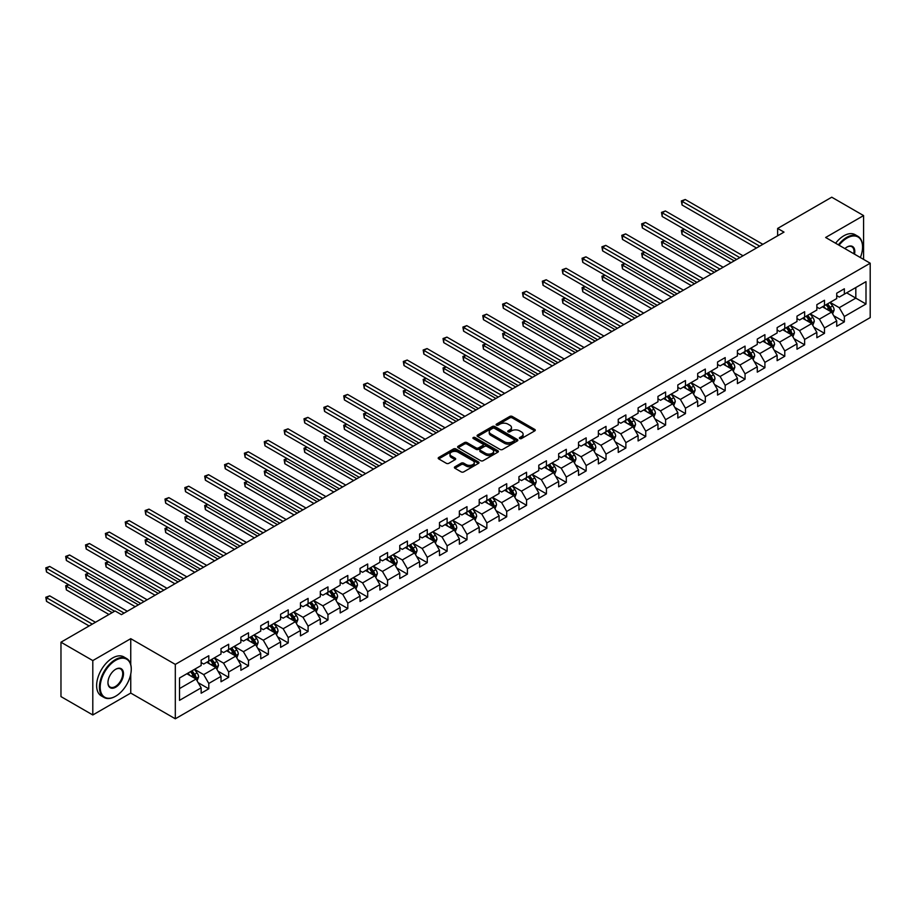 <?xml version="1.0" encoding="UTF-8"?>
<svg xmlns="http://www.w3.org/2000/svg" width="916" height="916" viewBox="0 0 916 916"><rect width="100%" height="100%" fill="white"/><g stroke="black" fill="none" stroke-linecap="round" stroke-linejoin="round"><path stroke-width="1.37" d="M519.738 438.546A1.237 0.71 0 0 0 521.479 438.546L534.761 430.875A1.763 1.019 0 0 0 535.276 430.154A1.763 1.019 0 0 0 534.761 429.432L512.262 416.448A1.763 1.019 0 0 0 509.765 416.448L496.483 424.108A1.237 0.71 0 0 0 498.235 425.127L499.953 424.131A5.656 3.263 0 0 1 507.956 424.131L509.834 425.207A5.656 3.263 0 0 1 511.483 427.52A5.656 3.263 0 0 1 509.834 429.833L508.117 430.818A1.237 0.71 0 0 0 509.857 431.837L511.575 430.841A5.656 3.263 0 0 1 519.578 430.841L521.456 431.917A5.656 3.263 0 0 1 523.105 434.23A5.656 3.263 0 0 1 521.456 436.543L519.738 437.527A1.237 0.71 0 0 0 519.738 438.546L519.738 437.527M454.909 466.805A1.763 1.019 0 0 0 454.393 467.526A1.763 1.019 0 0 0 454.909 468.248L461.217 471.889A1.763 1.019 0 0 0 463.714 471.889L478.461 463.382A1.763 1.019 0 0 0 478.976 462.66A1.763 1.019 0 0 0 478.461 461.939L455.962 448.955A1.763 1.019 0 0 0 453.466 448.955L438.718 457.462A1.763 1.019 0 0 0 438.203 458.183A1.763 1.019 0 0 0 438.718 458.905L446.344 463.313A1.763 1.019 0 0 0 448.84 463.313L455.16 459.66A1.763 1.019 0 0 0 455.676 458.939A1.763 1.019 0 0 0 455.16 458.218L451.37 456.042A4.729 2.725 0 0 1 449.985 454.107A4.729 2.725 0 0 1 452.905 451.588A4.729 2.725 0 0 1 458.057 452.183L472.874 460.725A4.729 2.725 0 0 1 474.259 462.66A4.729 2.725 0 0 1 471.339 465.179A4.729 2.725 0 0 1 466.187 464.584L463.714 463.164A1.763 1.019 0 0 0 461.217 463.164L454.909 466.805L454.909 468.248L461.217 464.63L461.217 463.164M130.748 638.681L92.802 660.585L60.971 642.208L60.971 696.595L92.802 714.972L130.748 693.068L175.311 718.797L175.311 664.398L130.748 638.681L130.748 664.501M863.582 259.388L863.582 215.581L825.637 237.484L870.2 263.213L175.311 664.398M863.582 215.581L831.751 197.203L777.638 228.439L777.638 235.79M60.971 642.208L115.084 610.961L121.45 614.636L784.004 232.114L777.638 228.439M500.079 449.458A1.763 1.019 0 0 0 502.586 449.458L517.322 440.94A1.763 1.019 0 0 0 517.849 440.218A1.763 1.019 0 0 0 517.322 439.497L494.835 426.512A1.763 1.019 0 0 0 492.339 426.512L477.591 435.02A1.763 1.019 0 0 0 477.064 435.741A1.763 1.019 0 0 0 477.591 436.463L500.079 449.458M473.767 438.81A1.237 0.71 0 0 1 475.026 438.982L475.026 437.516L497.892 450.718A1.763 1.019 0 0 1 498.407 451.439A1.763 1.019 0 0 1 497.892 452.16L483.144 460.679A1.763 1.019 0 0 1 480.648 460.679L458.149 447.684L464.469 444.065L464.469 442.6L458.149 446.241A1.763 1.019 0 0 0 457.634 446.962A1.763 1.019 0 0 0 458.149 447.684L458.149 446.241M464.469 444.065A1.763 1.019 0 0 1 466.965 444.065L466.965 442.6A1.763 1.019 0 0 0 464.469 442.6M466.965 442.6L476.091 447.867A1.763 1.019 0 0 0 478.587 447.867L482.778 445.451A1.763 1.019 0 0 0 483.293 444.729A1.763 1.019 0 0 0 482.778 444.008L473.274 438.524A1.237 0.71 0 0 1 475.026 437.516M175.311 718.797L870.2 317.6L870.2 263.213M198.165 682.672L208.791 688.809L208.791 683.439L221.008 676.386L221.008 681.756L228.656 677.336L228.656 671.978L240.874 664.913L240.874 670.283L248.511 665.875L248.511 660.505L260.739 653.452L260.739 658.822L268.377 654.402L268.377 649.043L280.594 641.99L280.594 647.349L288.231 642.94L288.231 637.57L300.459 630.517L300.459 635.887L308.097 631.479L308.097 626.109L320.325 619.056L320.325 624.414L327.962 620.006L327.962 614.636L340.18 607.583L340.18 612.953L347.817 608.545L347.817 603.175L360.045 596.121L360.045 601.48L367.682 597.072L367.682 591.702L379.9 584.648L379.9 590.018L387.548 585.61L387.548 580.24L399.765 573.187L399.765 578.546L407.402 574.137L407.402 568.767L419.631 561.714L419.631 567.084L427.268 562.676L427.268 557.306L439.485 550.253L439.485 555.611L447.123 551.203L447.123 545.844L459.351 538.78L459.351 544.15L466.988 539.742L466.988 534.371L479.205 527.318L479.205 532.677L486.854 528.269L486.854 522.91L499.071 515.845L499.071 521.215L506.708 516.807L506.708 511.437L518.937 504.384L518.937 509.743L526.574 505.334L526.574 499.976L538.791 492.911L538.791 498.281L546.428 493.873L546.428 488.503L558.657 481.45L558.657 486.82L566.294 482.4L566.294 477.041L578.523 469.977L578.523 475.347L586.16 470.939L586.16 465.568L598.377 458.515L598.377 463.885L606.014 459.466L606.014 454.107L618.243 447.042L618.243 452.412L625.88 448.004L625.88 442.634L638.097 435.581L638.097 440.951L645.746 436.531L645.746 431.173L657.963 424.119L657.963 429.478L665.6 425.07L665.6 419.7L677.829 412.647L677.829 418.017L685.466 413.608L685.466 408.238L697.683 401.185L697.683 406.544L705.32 402.135L705.32 396.765L717.549 389.712L717.549 395.082L725.186 390.674L725.186 385.304L737.414 378.251L737.414 383.609L745.052 379.201L745.052 373.831L757.269 366.778L757.269 372.148L764.906 367.74L764.906 362.37L777.134 355.316L777.134 360.675L784.772 356.267L784.772 350.908L796.989 343.844L796.989 349.214L804.637 344.805L804.637 339.435L816.854 332.382L816.854 337.741L824.492 333.332L824.492 327.974L836.72 320.909L836.72 326.279L844.357 321.871L844.357 316.501L865.998 304.009L865.998 281.659L855.819 287.544L855.819 298.124L865.998 304.009M208.791 688.809L201.154 693.217L201.154 687.847L179.513 700.351L179.513 678L201.154 665.508L201.154 660.138L208.791 655.73L208.791 661.1L221.008 654.035L221.008 648.677L228.656 644.257L228.656 649.627L240.874 642.574L240.874 637.204L248.511 632.796L248.511 638.166L260.739 631.101L260.739 625.743L268.377 621.334L268.377 626.693L280.594 619.64L280.594 614.27L288.231 609.861L288.231 615.231L300.459 608.167L300.459 602.808L308.097 598.4L308.097 603.758L320.325 596.705L320.325 591.335L327.962 586.927L327.962 592.297L340.18 585.232L340.18 579.874L347.817 575.466L347.817 580.824L360.045 573.771L360.045 568.401L367.682 563.993L367.682 569.363L379.9 562.31L379.9 556.939L387.548 552.531L387.548 557.89L399.765 550.837L399.765 545.467L407.402 541.058L407.402 546.428L419.631 539.375L419.631 534.005L427.268 529.597L427.268 534.955L439.485 527.902L439.485 522.532L447.123 518.124L447.123 523.494L459.351 516.441L459.351 511.071L466.988 506.663L466.988 512.021L479.205 504.968L479.205 499.609L486.854 495.19L486.854 500.56L499.071 493.506L499.071 488.136L506.708 483.728L506.708 489.098L518.937 482.034L518.937 476.675L526.574 472.255L526.574 477.625L538.791 470.572L538.791 465.202L546.428 460.794L546.428 466.164L558.657 459.099L558.657 453.741L566.294 449.321L566.294 454.691L578.523 447.638L578.523 442.268L586.16 437.859L586.16 443.23L598.377 436.165L598.377 430.806L606.014 426.398L606.014 431.757L618.243 424.703L618.243 419.333L625.88 414.925L625.88 420.295L638.097 413.231L638.097 407.872L645.746 403.464L645.746 408.822L657.963 401.769L657.963 396.399L665.6 391.991L665.6 397.361L677.829 390.296L677.829 384.938L685.466 380.529L685.466 385.888L697.683 378.835L697.683 373.465L705.32 369.056L705.32 374.426L717.549 367.362L717.549 362.003L725.186 357.595L725.186 362.954L737.414 355.9L737.414 350.53L745.052 346.122L745.052 351.492L757.269 344.439L757.269 339.069L764.906 334.661L764.906 340.019L777.134 332.966L777.134 327.596L784.772 323.188L784.772 328.558L796.989 321.505L796.989 316.135L804.637 311.726L804.637 317.085L816.854 310.032L816.854 304.662L824.492 300.253L824.492 305.623L836.72 298.57L836.72 293.2L844.357 288.792L844.357 294.15L865.998 281.659M206.753 662.268L215.924 667.569L203.696 674.623L194.536 669.333M201.154 662.566L203.696 664.031L208.791 661.1M203.696 674.623L208.791 683.439M215.924 667.569L221.008 676.386M226.618 650.807L235.778 656.096L223.561 663.15L214.39 657.86M221.008 651.104L223.561 652.57L228.656 649.627M223.561 663.15L228.656 671.978M235.778 656.096L240.874 664.913M246.473 639.334L255.644 644.635L243.416 651.688L234.256 646.398M240.874 639.631L243.416 641.097L248.511 638.166M243.416 651.688L248.511 660.505M255.644 644.635L260.739 653.452M266.338 627.872L275.51 633.162L263.281 640.215L254.11 634.925M260.739 628.17L263.281 629.635L268.377 626.693M263.281 640.215L268.377 649.043M275.51 633.162L280.594 641.99M286.204 616.399L295.364 621.701L283.147 628.754L273.976 623.464M280.594 616.697L283.147 618.174L288.231 615.231M283.147 628.754L288.231 637.57M295.364 621.701L300.459 630.517M306.059 604.938L315.23 610.228L303.001 617.281L293.841 611.991M300.459 605.236L303.001 606.701L308.097 603.758M303.001 617.281L308.097 626.109M315.23 610.228L320.325 619.056M325.924 593.465L335.084 598.766L322.867 605.82L313.696 600.53M320.325 593.763L322.867 595.24L327.962 592.297M322.867 605.82L327.962 614.636M335.084 598.766L340.18 607.583M345.779 582.004L354.95 587.293L342.733 594.358L333.561 589.057M340.18 582.301L342.733 583.767L347.817 580.824M342.733 594.358L347.817 603.175M354.95 587.293L360.045 596.121M365.644 570.542L374.816 575.832L362.587 582.885L353.427 577.595M360.045 570.828L362.587 572.305L367.682 569.363M362.587 582.885L367.682 591.702M374.816 575.832L379.9 584.648M385.51 559.069L394.67 564.359L382.453 571.424L373.281 566.122M379.9 559.367L382.453 560.832L387.548 557.89M382.453 571.424L387.548 580.24M394.67 564.359L399.765 573.187M405.364 547.608L414.536 552.898L402.307 559.951L393.147 554.661M399.765 547.894L402.307 549.371L407.402 546.428M402.307 559.951L407.402 568.767M414.536 552.898L419.631 561.714M425.23 536.135L434.39 541.425L422.173 548.489L413.002 543.188M419.631 536.433L422.173 537.898L427.268 534.955M422.173 548.489L427.268 557.306M434.39 541.425L439.485 550.253M445.084 524.673L454.256 529.963L442.039 537.016L432.867 531.727M439.485 524.96L442.039 526.437L447.123 523.494M442.039 537.016L447.123 545.844M454.256 529.963L459.351 538.78M464.95 513.2L474.122 518.49L461.893 525.555L452.733 520.254M459.351 513.498L461.893 514.964L466.988 512.021M461.893 525.555L466.988 534.371M474.122 518.49L479.205 527.318M484.816 501.739L493.976 507.029L481.759 514.082L472.587 508.792M479.205 502.025L481.759 503.502L486.854 500.56M481.759 514.082L486.854 522.91M493.976 507.029L499.071 515.845M504.67 490.266L513.842 495.556L501.613 502.621L492.453 497.331M499.071 490.564L501.613 492.029L506.708 489.098M501.613 502.621L506.708 511.437M513.842 495.556L518.937 504.384M524.536 478.805L533.707 484.095L521.479 491.148L512.307 485.858M518.937 479.091L521.479 480.568L526.574 477.625M521.479 491.148L526.574 499.976M533.707 484.095L538.791 492.911M544.402 467.332L553.562 472.633L541.345 479.686L532.173 474.396M538.791 467.629L541.345 469.095L546.428 466.164M541.345 479.686L546.428 488.503M553.562 472.633L558.657 481.45M564.256 455.87L573.427 461.16L561.199 468.213L552.039 462.924M558.657 456.168L561.199 457.634L566.294 454.691M561.199 468.213L566.294 477.041M573.427 461.16L578.523 469.977M584.122 444.397L593.282 449.699L581.065 456.752L571.893 451.462M578.523 444.695L581.065 446.161L586.16 443.23M581.065 456.752L586.16 465.568M593.282 449.699L598.377 458.515M603.976 432.936L613.148 438.226L600.93 445.279L591.759 439.989M598.377 433.234L600.93 434.699L606.014 431.757M600.93 445.279L606.014 454.107M613.148 438.226L618.243 447.042M623.842 421.463L633.013 426.764L620.785 433.818L611.625 428.528M618.243 421.761L620.785 423.226L625.88 420.295M620.785 433.818L625.88 442.634M633.013 426.764L638.097 435.581M643.708 410.002L652.868 415.291L640.65 422.345L631.479 417.055M638.097 410.299L640.65 411.765L645.746 408.822M640.65 422.345L645.746 431.173M652.868 415.291L657.963 424.119M663.562 398.529L672.733 403.83L660.505 410.883L651.345 405.593M657.963 398.826L660.505 400.303L665.6 397.361M660.505 410.883L665.6 419.7M672.733 403.83L677.829 412.647M683.428 387.067L692.599 392.357L680.37 399.422L671.199 394.12M677.829 387.365L680.37 388.831L685.466 385.888M680.37 399.422L685.466 408.238M692.599 392.357L697.683 401.185M703.293 375.606L712.453 380.896L700.236 387.949L691.065 382.659M697.683 375.892L700.236 377.369L705.32 374.426M700.236 387.949L705.32 396.765M712.453 380.896L717.549 389.712M723.148 364.133L732.319 369.423L720.091 376.487L710.93 371.186M717.549 364.431L720.091 365.896L725.186 362.954M720.091 376.487L725.186 385.304M732.319 369.423L737.414 378.251M743.013 352.671L752.173 357.961L739.956 365.015L730.785 359.725M737.414 352.958L739.956 354.435L745.052 351.492M739.956 365.015L745.052 373.831M752.173 357.961L757.269 366.778M762.868 341.199L772.039 346.488L759.822 353.553L750.651 348.252M757.269 341.496L759.822 342.962L764.906 340.019M759.822 353.553L764.906 362.37M772.039 346.488L777.134 355.316M782.733 329.737L791.905 335.027L779.676 342.08L770.516 336.79M777.134 330.023L779.676 331.5L784.772 328.558M779.676 342.08L784.772 350.908M791.905 335.027L796.989 343.844M802.599 318.264L811.759 323.554L799.542 330.619L790.371 325.317M796.989 318.562L799.542 320.028L804.637 317.085M799.542 330.619L804.637 339.435M811.759 323.554L816.854 332.382M822.453 306.803L831.625 312.093L819.396 319.146L810.236 313.856M816.854 307.089L819.396 308.566L824.492 305.623M819.396 319.146L824.492 327.974M831.625 312.093L836.72 320.909M846.647 292.834L855.819 298.124L839.262 307.684L830.091 302.383M836.72 295.628L839.262 297.093L844.357 294.15M839.262 307.684L844.357 316.501M92.802 660.585L92.802 714.972M179.513 688.592L196.058 679.031L186.887 673.741M196.058 679.031L201.154 687.847M833.72 315.734L844.357 321.871M813.866 327.195L824.492 333.332M794 338.668L804.637 344.805M774.135 350.13L784.772 356.267M754.28 361.602L764.906 367.74M734.414 373.064L745.052 379.201M714.56 384.537L725.186 390.674M694.694 395.998L705.32 402.135M674.829 407.46L685.466 413.608M654.974 418.933L665.6 425.07M635.109 430.394L645.746 436.531M615.254 441.867L625.88 448.004M595.389 453.328L606.014 459.466M575.523 464.801L586.16 470.939M555.668 476.263L566.294 482.4M535.803 487.736L546.428 493.873M515.937 499.197L526.574 505.334M496.083 510.67L506.708 516.807M476.217 522.131L486.854 528.269M456.363 533.604L466.988 539.742M436.497 545.066L447.123 551.203M416.631 556.539L427.268 562.676M396.777 568L407.402 574.137M376.911 579.473L387.548 585.61M357.045 590.935L367.682 597.072M337.191 602.407L347.817 608.545M317.325 613.869L327.962 620.006M297.471 625.33L308.097 631.479M277.605 636.803L288.231 642.94M257.74 648.265L268.377 654.402M237.885 659.738L248.511 665.875M218.019 671.199L228.656 677.336M130.748 693.068L130.748 674.107M520.231 438.718L521.456 438.008A5.656 3.263 0 0 0 523.105 435.695L523.105 434.23M511.483 427.52L511.483 428.986A5.656 3.263 0 0 1 509.834 431.299L508.609 432.009M534.738 430.886L512.262 417.914A1.763 1.019 0 0 0 509.765 417.914L496.987 425.299M517.322 439.497L517.322 440.94L494.835 427.978A1.763 1.019 0 0 0 492.339 427.978L477.614 436.485M514.208 440.722A1.237 0.71 0 0 0 514.208 439.714L494.457 428.31A1.237 0.71 0 0 0 492.705 428.31L490.896 429.364A5.656 3.263 0 0 0 489.236 431.665A5.656 3.263 0 0 0 490.896 433.978L504.395 441.775A5.656 3.263 0 0 0 512.388 441.775L514.208 440.722L514.208 442.199A1.237 0.71 0 0 0 514.563 441.695L514.563 440.218M489.236 431.665L489.236 433.142A5.656 3.263 0 0 0 490.896 435.444L490.896 433.978M514.208 442.199L512.388 443.241A5.656 3.263 0 0 1 504.395 443.241L490.896 435.444M466.965 444.065L476.091 449.332A1.763 1.019 0 0 0 478.587 449.332L482.778 446.916A1.763 1.019 0 0 0 483.293 446.195L483.293 444.729M475.026 438.982L497.869 452.172M485.549 453.328A4.729 2.725 0 0 0 490.701 453.924A4.729 2.725 0 0 0 493.621 451.405A4.729 2.725 0 0 0 492.236 449.47L487.026 446.458A1.763 1.019 0 0 0 484.518 446.458L480.339 448.874A1.763 1.019 0 0 0 479.824 449.596A1.763 1.019 0 0 0 480.339 450.317L485.549 453.328L485.549 454.805A4.729 2.725 0 0 0 490.701 455.389A4.729 2.725 0 0 0 493.621 452.87L493.621 451.405M479.824 449.596L479.824 451.073A1.763 1.019 0 0 0 480.339 451.794L480.339 450.317M485.549 454.805L480.339 451.794M474.259 462.66L474.259 464.126A4.729 2.725 0 0 1 471.339 466.645A4.729 2.725 0 0 1 466.187 466.061L463.714 464.63A1.763 1.019 0 0 0 461.217 464.63M449.985 454.107L449.985 455.584A4.729 2.725 0 0 0 451.37 457.508L451.37 456.042M455.16 458.218L455.16 459.66L451.37 457.508M478.461 461.939L478.461 463.382L455.962 450.42A1.763 1.019 0 0 0 453.466 450.42L438.741 458.916M832.633 313.833L834.144 310.02A4.775 2.759 -120 0 0 832.621 305.955L829.988 302.452M825.408 308.509L823.633 306.127M684.481 229.344L682.065 230.74L682.065 234.416L731.048 262.697M826.049 304.73L828.671 308.234A4.775 2.759 60 0 1 830.045 311.108L831.568 310.226A4.775 2.759 -120 0 0 830.205 307.352L827.572 303.849M826.381 304.536L829.289 308.429A2.427 1.408 60 0 1 829.736 309.161L831.568 310.226M682.065 234.416L681.367 230.34L734.22 260.854M681.367 230.34L684.206 229.183M759.685 246.152L682.065 201.337L685.248 199.505L762.868 244.32M756.502 247.996L682.065 205.012L682.065 201.337L681.367 200.936L685.248 199.505M682.065 205.012L681.367 200.936M860.353 257.522A21.961 12.687 120 0 0 862.563 247.034A21.961 12.687 120 0 0 847.025 238.068A21.961 12.687 120 0 0 839.045 245.225M838.392 244.847A22.511 12.996 -60 0 1 846.647 237.404A22.511 12.996 -60 0 1 857.903 236.294A22.511 12.996 -60 0 1 862.563 246.599A22.511 12.996 -60 0 1 862.563 246.816M844.907 248.602A10.981 6.343 -60 0 1 847.025 247.034L847.025 247.034A10.981 6.343 -60 0 1 854.502 254.144M835.587 243.232A22.511 12.996 -60 0 1 843.842 235.79A22.511 12.996 -60 0 1 855.097 234.679L857.903 236.294M853.804 253.743A10.442 6.034 120 0 0 851.869 246.748A10.442 6.034 120 0 0 846.831 247.148M115.336 696.378L115.725 696.16A21.961 12.687 120 0 0 131.251 669.253A21.961 12.687 120 0 0 115.725 660.287A21.961 12.687 120 0 0 100.188 687.195A21.961 12.687 120 0 0 115.725 696.16L115.336 696.378A22.511 12.996 -60 0 1 104.092 697.488A22.511 12.996 -60 0 1 100.634 679.454A22.511 12.996 -60 0 1 115.336 659.623A22.511 12.996 -60 0 1 126.591 658.512A22.511 12.996 -60 0 1 131.251 668.817A22.511 12.996 -60 0 1 131.251 669.035M115.725 687.195A10.981 6.343 -60 0 1 107.951 682.706A10.981 6.343 -60 0 1 115.725 669.253L115.725 669.253A10.981 6.343 -60 0 1 123.488 673.741A10.981 6.343 -60 0 1 115.725 687.195M107.962 682.477A10.442 6.034 120 0 0 110.115 687.046A10.442 6.034 120 0 0 115.336 686.531A10.442 6.034 120 0 0 122.16 677.325A10.442 6.034 120 0 0 120.557 668.955A10.442 6.034 120 0 0 115.531 669.367M104.092 697.488L101.287 695.874A22.511 12.996 -60 0 1 97.84 677.84A22.511 12.996 -60 0 1 112.542 658.009A22.511 12.996 -60 0 1 123.797 656.898L126.591 658.512M812.767 325.306L814.278 321.482A4.775 2.759 -120 0 0 812.755 317.417L810.133 313.913M805.553 319.97L803.767 317.589M664.627 240.816L662.199 242.213L662.199 245.889L711.182 274.159M806.183 316.192L808.817 319.695A4.775 2.759 60 0 1 810.179 322.569L811.702 321.688A4.775 2.759 -120 0 0 810.339 318.814L807.717 315.31M806.515 315.997L809.435 319.89A2.427 1.408 60 0 1 809.87 320.634L811.702 321.688M662.199 245.889L661.501 241.801L714.365 272.327M661.501 241.801L664.34 240.656M792.901 336.767L794.424 332.955A4.775 2.759 -120 0 0 792.901 328.89L790.268 325.386M785.688 331.443L783.901 329.062M644.761 252.278L642.345 253.675L642.345 257.35L691.317 285.632M786.329 327.665L788.951 331.168A4.775 2.759 60 0 1 790.313 334.042L791.848 333.161A4.775 2.759 -120 0 0 790.474 330.287L787.852 326.783M786.661 327.47L789.569 331.363A2.427 1.408 60 0 1 790.016 332.096L791.848 333.161M642.345 257.35L641.647 253.274L694.5 283.788M641.647 253.274L644.486 252.118M739.83 257.625L662.199 212.81L665.382 210.966L743.013 255.782M736.647 259.457L662.199 216.485L662.199 212.81L661.501 212.398L665.382 210.966M662.199 216.485L661.501 212.398M719.965 269.086L642.345 224.271L645.528 222.439L723.148 267.254M716.781 270.93L642.345 227.947L642.345 224.271L641.647 223.87L645.528 222.439M642.345 227.947L641.647 223.87M773.047 348.229L774.558 344.416A4.775 2.759 -120 0 0 773.035 340.351L770.413 336.848M765.833 342.905L764.047 340.523M624.895 263.751L622.479 265.148L622.479 268.823L671.462 297.093M766.463 339.126L769.085 342.63A4.775 2.759 60 0 1 770.459 345.504L771.982 344.622A4.775 2.759 -120 0 0 770.619 341.748L767.986 338.244M766.795 338.931L769.715 342.824A2.427 1.408 60 0 1 770.15 343.569L771.982 344.622M622.479 268.823L621.781 264.735L674.645 295.261M621.781 264.735L624.62 263.59M753.181 359.702L754.692 355.889A4.775 2.759 -120 0 0 753.17 351.824L750.548 348.32M745.967 354.377L744.181 351.996M605.041 275.212L602.613 276.609L602.613 280.285L651.597 308.566M746.597 350.599L749.231 354.103A4.775 2.759 60 0 1 750.593 356.977L752.128 356.095A4.775 2.759 -120 0 0 750.754 353.221L748.132 349.717M746.929 350.404L749.849 354.297A2.427 1.408 60 0 1 750.296 355.03L752.128 356.095M602.613 280.285L601.915 276.208L654.78 306.723M601.915 276.208L604.755 275.052M733.327 371.163L734.838 367.35A4.775 2.759 -120 0 0 733.315 363.286L730.682 359.782M726.102 365.839L724.316 363.457M585.175 286.685L582.759 288.082L582.759 291.757L631.731 320.028M726.743 362.06L729.365 365.564A4.775 2.759 60 0 1 730.728 368.438L732.262 367.556A4.775 2.759 -120 0 0 730.899 364.683L728.266 361.179M727.075 361.866L729.983 365.759A2.427 1.408 60 0 1 730.43 366.503L732.262 367.556M582.759 291.757L582.061 287.67L634.914 318.195M582.061 287.67L584.9 286.513M700.11 280.559L622.479 235.744L625.662 233.901L703.293 278.716M696.927 282.391L622.479 239.419L622.479 235.744L621.781 235.332L625.662 233.901M622.479 239.419L621.781 235.332M680.245 292.021L602.613 247.206L605.797 245.374L683.428 290.189M677.061 293.864L602.613 250.881L602.613 247.206L601.915 246.805L605.797 245.374M602.613 250.881L601.915 246.805M660.379 303.494L582.759 258.678L585.942 256.835L663.562 301.65M657.196 305.326L582.759 262.354L582.759 258.678L582.061 258.266L585.942 256.835M582.759 262.354L582.061 258.266M713.461 382.636L714.972 378.823A4.775 2.759 -120 0 0 713.45 374.759L710.827 371.243M706.247 377.312L704.461 374.919M565.321 298.147L562.893 299.543L562.893 303.219L611.877 331.5M706.877 373.522L709.511 377.037A4.775 2.759 60 0 1 710.873 379.9L712.396 379.018A4.775 2.759 -120 0 0 711.034 376.155L708.4 372.64M707.209 373.339L710.129 377.232A2.427 1.408 60 0 1 710.564 377.965L712.396 379.018M562.893 303.219L562.195 299.143L615.06 329.657M562.195 299.143L565.035 297.986M640.524 314.955L562.893 270.14L566.077 268.308L643.708 313.123M637.341 316.799L562.893 273.815L562.893 270.14L562.195 269.739L566.077 268.308M562.893 273.815L562.195 269.739M693.595 394.098L695.118 390.285A4.775 2.759 -120 0 0 693.595 386.22L690.962 382.716M686.382 388.773L684.596 386.392M545.455 309.619L543.039 311.016L543.039 314.692L592.011 342.962M687.011 384.995L689.645 388.499A4.775 2.759 60 0 1 691.008 391.372L692.542 390.491A4.775 2.759 -120 0 0 691.168 387.617L688.546 384.113M687.343 384.8L690.263 388.693A2.427 1.408 60 0 1 690.71 389.437L692.542 390.491M543.039 314.692L542.329 310.604L595.194 341.13M542.329 310.604L545.169 309.448M620.659 326.428L543.039 281.613L546.222 279.769L623.842 324.585M617.476 328.26L543.039 285.288L543.039 281.613L542.329 281.201L546.222 279.769M543.039 285.288L542.329 281.201M673.741 405.57L675.252 401.758A4.775 2.759 -120 0 0 673.729 397.693L671.107 394.178M666.516 400.246L664.741 397.853M525.589 321.081L523.173 322.478L523.173 326.153L572.157 354.435M667.157 396.456L669.779 399.971A4.775 2.759 60 0 1 671.153 402.834L672.676 401.952A4.775 2.759 -120 0 0 671.313 399.09L668.68 395.575M667.489 396.273L670.398 400.166A2.427 1.408 60 0 1 670.844 400.899L672.676 401.952M523.173 326.153L522.475 322.077L575.34 352.591M522.475 322.077L525.315 320.921M600.793 337.89L523.173 293.074L526.356 291.242L603.976 336.058M597.61 339.733L523.173 296.75L523.173 293.074L522.475 292.673L526.356 291.242M523.173 296.75L522.475 292.673M653.875 417.032L655.387 413.219A4.775 2.759 -120 0 0 653.864 409.154L651.242 405.651M646.662 411.708L644.875 409.326M505.735 332.554L503.308 333.939L503.308 337.615L552.291 365.896M647.291 407.929L649.925 411.433A4.775 2.759 60 0 1 651.287 414.307L652.81 413.425A4.775 2.759 -120 0 0 651.448 410.551L648.826 407.048M647.623 407.735L650.543 411.627A2.427 1.408 60 0 1 650.978 412.36L652.81 413.425M503.308 337.615L502.609 333.538L555.474 364.064M502.609 333.538L505.449 332.382M580.939 349.362L503.308 304.547L506.491 302.704L584.122 347.519M577.756 351.194L503.308 308.223L503.308 304.547L502.609 304.135L506.491 302.704M503.308 308.223L502.609 304.135M634.021 428.505L635.532 424.692A4.775 2.759 -120 0 0 634.009 420.627L631.376 417.112M626.796 423.169L625.01 420.788M485.869 344.015L483.453 345.412L483.453 349.088L532.425 377.369M627.437 419.391L630.059 422.906A4.775 2.759 60 0 1 631.422 425.768L632.956 424.887A4.775 2.759 -120 0 0 631.593 422.024L628.96 418.509M627.769 419.207L630.677 423.089A2.427 1.408 60 0 1 631.124 423.833L632.956 424.887M483.453 349.088L482.755 345.011L535.608 375.526M482.755 345.011L485.595 343.855M561.073 360.824L483.453 316.009L486.636 314.177L564.256 358.992M557.89 362.667L483.453 319.684L483.453 316.009L482.755 315.608L486.636 314.177M483.453 319.684L482.755 315.608M614.155 439.966L615.667 436.153A4.775 2.759 -120 0 0 614.144 432.089L611.522 428.585M606.942 434.642L605.155 432.26M466.004 355.477L463.588 356.874L463.588 360.549L512.571 388.831M607.571 430.864L610.193 434.367A4.775 2.759 60 0 1 611.567 437.241L613.09 436.36A4.775 2.759 -120 0 0 611.728 433.486L609.094 429.982M607.903 430.669L610.823 434.562A2.427 1.408 60 0 1 611.258 435.295L613.09 436.36M463.588 360.549L462.889 356.473L515.754 386.999M462.889 356.473L465.729 355.316M541.219 372.297L463.588 327.481L466.771 325.638L544.402 370.453M538.035 374.129L463.588 331.157L463.588 327.481L462.889 327.069L466.771 325.638M463.588 331.157L462.889 327.069M594.289 451.439L595.812 447.626A4.775 2.759 -120 0 0 594.289 443.562L591.656 440.046M587.076 446.103L585.29 443.722M446.149 366.95L443.733 368.346L443.733 372.022L492.705 400.303M587.706 442.325L590.339 445.84A4.775 2.759 60 0 1 591.702 448.703L593.236 447.821A4.775 2.759 -120 0 0 591.862 444.958L589.24 441.443M588.038 442.142L590.957 446.023A2.427 1.408 60 0 1 591.404 446.768L593.236 447.821M443.733 372.022L443.023 367.946L495.888 398.46M443.023 367.946L445.863 366.789M521.353 383.758L443.733 338.943L446.916 337.111L524.536 381.926M518.17 385.602L443.733 342.618L443.733 338.943L443.023 338.542L446.916 337.111M443.733 342.618L443.023 338.542M574.435 462.901L575.946 459.088A4.775 2.759 -120 0 0 574.424 455.023L571.79 451.519M567.21 457.576L565.424 455.195M426.284 378.411L423.868 379.808L423.868 383.483L472.839 411.765M567.851 453.798L570.473 457.302A4.775 2.759 60 0 1 571.847 460.175L573.37 459.294A4.775 2.759 -120 0 0 572.008 456.42L569.374 452.916M568.183 453.603L571.092 457.496A2.427 1.408 60 0 1 571.538 458.229L573.37 459.294M423.868 383.483L423.169 379.407L476.022 409.933M423.169 379.407L426.009 378.251M501.487 395.231L423.868 350.404L427.051 348.572L504.67 393.388M498.304 397.063L423.868 354.08L423.868 350.404L423.169 350.004L427.051 348.572M423.868 354.08L423.169 350.004M554.569 474.374L556.081 470.549A4.775 2.759 -120 0 0 554.558 466.496L551.936 462.981M547.356 469.038L545.57 466.656M406.429 389.884L404.002 391.281L404.002 394.956L452.985 423.226M547.986 465.259L550.619 468.774A4.775 2.759 60 0 1 551.982 471.637L553.504 470.755A4.775 2.759 -120 0 0 552.142 467.893L549.52 464.378M548.318 465.076L551.237 468.958A2.427 1.408 60 0 1 551.672 469.702L553.504 470.755M404.002 394.956L403.303 390.88L456.168 421.394M403.303 390.88L406.143 389.724M481.633 406.693L404.002 361.877L407.185 360.034L484.816 404.861M478.45 408.536L404.002 365.553L404.002 361.877L403.303 361.476L407.185 360.034M404.002 365.553L403.303 361.476M534.704 485.835L536.226 482.022A4.775 2.759 -120 0 0 534.704 477.957L532.07 474.454M527.49 480.511L525.704 478.129M386.563 401.345L384.147 402.742L384.147 406.418L433.119 434.699M528.12 476.732L530.753 480.236A4.775 2.759 60 0 1 532.116 483.11L533.65 482.228A4.775 2.759 -120 0 0 532.276 479.354L529.654 475.851M528.463 476.538L531.372 480.431A2.427 1.408 60 0 1 531.818 481.163L533.65 482.228M384.147 406.418L383.449 402.342L436.302 432.856M383.449 402.342L386.289 401.185M461.767 418.154L384.147 373.339L387.331 371.507L464.95 416.322M458.584 419.997L384.147 377.014L384.147 373.339L383.449 372.938L387.331 371.507M384.147 377.014L383.449 372.938M514.849 497.308L516.361 493.484A4.775 2.759 -120 0 0 514.838 489.43L512.216 485.915M507.636 491.972L505.85 489.591M366.698 412.818L364.282 414.215L364.282 417.891L413.265 446.161M508.265 488.194L510.888 491.709A4.775 2.759 60 0 1 512.262 494.571L513.784 493.69A4.775 2.759 -120 0 0 512.422 490.827L509.788 487.312M508.598 487.999L511.517 491.892A2.427 1.408 60 0 1 511.952 492.636L513.784 493.69M364.282 417.891L363.583 413.803L416.448 444.329M363.583 413.803L366.423 412.658M441.913 429.627L364.282 384.812L367.465 382.968L445.084 427.783M438.73 431.459L364.282 388.487L364.282 384.812L363.583 384.411L367.465 382.968M364.282 388.487L363.583 384.411M494.984 508.769L496.495 504.956A4.775 2.759 -120 0 0 494.972 500.892L492.35 497.388M487.77 503.445L485.984 501.063M346.843 424.28L344.416 425.677L344.416 429.352L393.399 457.634M488.4 499.667L491.033 503.17A4.775 2.759 60 0 1 492.396 506.044L493.919 505.163A4.775 2.759 -120 0 0 492.556 502.289L489.934 498.785M488.732 499.472L491.652 503.365A2.427 1.408 60 0 1 492.087 504.098L493.919 505.163M344.416 429.352L343.718 425.276L396.582 455.79M343.718 425.276L346.557 424.119M422.047 441.088L344.416 396.273L347.599 394.441L425.23 439.256M418.864 442.932L344.416 399.949L344.416 396.273L343.718 395.872L347.599 394.441M344.416 399.949L343.718 395.872M475.129 520.242L476.641 516.418A4.775 2.759 -120 0 0 475.118 512.365L472.484 508.849M467.904 514.907L466.118 512.525M326.978 435.753L324.562 437.15L324.562 440.825L373.533 469.095M468.545 511.128L471.168 514.643A4.775 2.759 60 0 1 472.53 517.506L474.064 516.624A4.775 2.759 -120 0 0 472.702 513.75L470.068 510.246M468.877 510.933L471.786 514.826A2.427 1.408 60 0 1 472.232 515.571L474.064 516.624M324.562 440.825L323.863 436.737L376.716 467.263M323.863 436.737L326.703 435.592M402.181 452.561L324.562 407.746L327.745 405.903L405.364 450.718M398.998 454.393L324.562 411.421L324.562 407.746L323.863 407.345L327.745 405.903M324.562 411.421L323.863 407.345M455.263 531.704L456.775 527.891A4.775 2.759 -120 0 0 455.252 523.826L452.63 520.322M448.05 526.379L446.264 523.998M307.112 447.214L304.696 448.611L304.696 452.286L353.679 480.568M448.68 522.601L451.313 526.105A4.775 2.759 60 0 1 452.676 528.979L454.199 528.097A4.775 2.759 -120 0 0 452.836 525.223L450.203 521.719M449.012 522.406L451.931 526.299A2.427 1.408 60 0 1 452.367 527.032L454.199 528.097M304.696 452.286L303.998 448.21L356.862 478.725M303.998 448.21L306.837 447.054M382.327 464.023L304.696 419.207L307.879 417.375L385.51 462.191M379.144 465.866L304.696 422.883L304.696 419.207L303.998 418.807L307.879 417.375M304.696 422.883L303.998 418.807M435.398 543.177L436.921 539.352A4.775 2.759 -120 0 0 435.398 535.288L432.764 531.784M428.184 537.841L426.398 535.459M287.258 458.687L284.842 460.084L284.842 463.759L333.813 492.029M428.814 534.062L431.447 537.566A4.775 2.759 60 0 1 432.81 540.44L434.344 539.558A4.775 2.759 -120 0 0 432.97 536.684L430.348 533.181M429.146 533.868L432.066 537.761A2.427 1.408 60 0 1 432.512 538.505L434.344 539.558M284.842 463.759L284.132 459.672L336.996 490.197M284.132 459.672L286.971 458.527M362.461 475.496L284.842 430.68L288.025 428.837L365.644 473.652M359.278 477.328L284.842 434.356L284.842 430.68L284.132 430.268L288.025 428.837M284.842 434.356L284.132 430.268M415.543 554.638L417.055 550.825A4.775 2.759 -120 0 0 415.532 546.76L412.898 543.257M408.318 549.314L406.544 546.932M267.392 470.148L264.976 471.545L264.976 475.221L313.959 503.502M408.96 545.535L411.582 549.039A4.775 2.759 60 0 1 412.956 551.913L414.479 551.031A4.775 2.759 -120 0 0 413.116 548.157L410.483 544.654M409.292 545.341L412.2 549.234A2.427 1.408 60 0 1 412.647 549.966L414.479 551.031M264.976 475.221L264.277 471.145L317.142 501.659M264.277 471.145L267.117 469.988M342.595 486.957L264.976 442.142L268.159 440.31L345.779 485.125M339.412 488.8L264.976 445.817L264.976 442.142L264.277 441.741L268.159 440.31M264.976 445.817L264.277 441.741M395.678 566.099L397.189 562.287A4.775 2.759 -120 0 0 395.666 558.222L393.044 554.718M388.464 560.775L386.678 558.394M247.538 481.621L245.11 483.018L245.11 486.694L294.093 514.964M389.094 556.997L391.727 560.5A4.775 2.759 60 0 1 393.09 563.374L394.613 562.493A4.775 2.759 -120 0 0 393.25 559.619L390.628 556.115M389.426 556.802L392.346 560.695A2.427 1.408 60 0 1 392.781 561.439L394.613 562.493M245.11 486.694L244.412 482.606L297.276 513.132M244.412 482.606L247.251 481.461M322.741 498.43L245.11 453.615L248.293 451.771L325.924 496.587M319.558 500.262L245.11 457.29L245.11 453.615L244.412 453.202L248.293 451.771M245.11 457.29L244.412 453.202M375.812 577.572L377.335 573.76A4.775 2.759 -120 0 0 375.812 569.695L373.178 566.191M368.598 572.248L366.812 569.866M227.672 493.083L225.256 494.48L225.256 498.155L274.228 526.437M369.24 568.47L371.862 571.973A4.775 2.759 60 0 1 373.224 574.847L374.759 573.954A4.775 2.759 -120 0 0 373.385 571.092L370.762 567.577M369.572 568.275L372.48 572.168A2.427 1.408 60 0 1 372.926 572.901L374.759 573.954M225.256 498.155L224.557 494.079L277.411 524.593M224.557 494.079L227.397 492.923M302.875 509.891L225.256 465.076L228.439 463.244L306.059 508.059M299.692 511.735L225.256 468.752L225.256 465.076L224.557 464.675L228.439 463.244M225.256 468.752L224.557 464.675M355.958 589.034L357.469 585.221A4.775 2.759 -120 0 0 355.946 581.156L353.324 577.653M348.744 583.71L346.958 581.328M207.806 504.556L205.39 505.953L205.39 509.628L254.373 537.898M349.374 579.931L351.996 583.435A4.775 2.759 60 0 1 353.37 586.309L354.893 585.427A4.775 2.759 -120 0 0 353.53 582.553L350.897 579.049M349.706 579.736L352.626 583.629A2.427 1.408 60 0 1 353.061 584.374L354.893 585.427M205.39 509.628L204.692 505.54L257.556 536.066M204.692 505.54L207.531 504.384M283.021 521.364L205.39 476.549L208.573 474.706L286.204 519.521M279.838 523.196L205.39 480.224L205.39 476.549L204.692 476.137L208.573 474.706M205.39 480.224L204.692 476.137M336.092 600.507L337.603 596.694A4.775 2.759 -120 0 0 336.092 592.629L333.458 589.114M328.878 595.182L327.092 592.789M187.952 516.017L185.524 517.414L185.524 521.09L234.507 549.371M329.508 591.393L332.142 594.908A4.775 2.759 60 0 1 333.504 597.77L335.038 596.888A4.775 2.759 -120 0 0 333.664 594.026L331.042 590.511M329.84 591.209L332.76 595.102A2.427 1.408 60 0 1 333.206 595.835L335.038 596.888M185.524 521.09L184.826 517.013L237.691 547.528M184.826 517.013L187.666 515.857M263.155 532.826L185.524 488.01L188.707 486.178L266.338 530.994M259.972 534.669L185.524 491.686L185.524 488.01L184.826 487.61L188.707 486.178M185.524 491.686L184.826 487.61M316.238 611.968L317.749 608.155A4.775 2.759 -120 0 0 316.226 604.091L313.593 600.587M309.013 606.644L307.226 604.262M168.086 527.49L165.67 528.887L165.67 532.562L214.642 560.832M309.654 602.865L312.276 606.369A4.775 2.759 60 0 1 313.638 609.243L315.173 608.361A4.775 2.759 -120 0 0 313.81 605.487L311.177 601.984M309.986 602.671L312.894 606.564A2.427 1.408 60 0 1 313.341 607.308L315.173 608.361M165.67 532.562L164.972 528.475L217.825 559M164.972 528.475L167.811 527.318M243.29 544.299L165.67 499.483L168.853 497.64L246.473 542.455M240.106 546.131L165.67 503.159L165.67 499.483L164.972 499.071L168.853 497.64M165.67 503.159L164.972 499.071M296.372 623.441L297.883 619.628A4.775 2.759 -120 0 0 296.36 615.563L293.738 612.048M289.158 618.105L287.372 615.724M148.232 538.952L145.804 540.348L145.804 544.024L194.787 572.305M289.788 614.327L292.422 617.842A4.775 2.759 60 0 1 293.784 620.705L295.307 619.823A4.775 2.759 -120 0 0 293.944 616.96L291.322 613.445M290.12 614.144L293.04 618.037A2.427 1.408 60 0 1 293.475 618.769L295.307 619.823M145.804 544.024L145.106 539.948L197.971 570.462M145.106 539.948L147.945 538.791M223.435 555.76L145.804 510.945L148.987 509.113L226.618 553.928M220.252 557.604L145.804 514.62L145.804 510.945L145.106 510.544L148.987 509.113M145.804 514.62L145.106 510.544M276.506 634.903L278.029 631.09A4.775 2.759 -120 0 0 276.506 627.025L273.873 623.521M269.293 629.578L267.506 627.197M128.366 550.413L125.95 551.81L125.95 555.485L174.922 583.767M269.922 625.8L272.556 629.303A4.775 2.759 60 0 1 273.918 632.177L275.453 631.296A4.775 2.759 -120 0 0 274.079 628.422L271.457 624.918M270.254 625.605L273.174 629.498A2.427 1.408 60 0 1 273.621 630.231L275.453 631.296M125.95 555.485L125.24 551.409L178.105 581.935M125.24 551.409L128.08 550.253M203.57 567.233L125.95 522.418L129.133 520.574L206.753 565.39M200.386 569.065L125.95 526.093L125.95 522.418L125.24 522.005L129.133 520.574M125.95 526.093L125.24 522.005M256.652 646.375L258.163 642.563A4.775 2.759 -120 0 0 256.64 638.498L254.018 634.983M249.427 641.04L247.652 638.658M108.5 561.886L106.084 563.283L106.084 566.958L155.067 595.24M250.068 637.261L252.69 640.776A4.775 2.759 60 0 1 254.064 643.639L255.587 642.757A4.775 2.759 -120 0 0 254.224 639.895L251.591 636.38M250.4 637.078L253.308 640.96A2.427 1.408 60 0 1 253.755 641.704L255.587 642.757M106.084 566.958L105.386 562.882L158.25 593.396M105.386 562.882L108.225 561.726M183.704 578.694L106.084 533.879L109.267 532.047L186.887 576.862M180.521 580.538L106.084 537.555L106.084 533.879L105.386 533.478L109.267 532.047M106.084 537.555L105.386 533.478M236.786 657.837L238.297 654.024A4.775 2.759 -120 0 0 236.775 649.959L234.153 646.456M229.572 652.513L227.786 650.131M88.646 573.347L86.218 574.744L86.218 578.42L135.202 606.701M230.202 648.734L232.836 652.238A4.775 2.759 60 0 1 234.198 655.112L235.721 654.23A4.775 2.759 -120 0 0 234.359 651.356L231.737 647.852M230.534 648.539L233.454 652.432A2.427 1.408 60 0 1 233.889 653.165L235.721 654.23M86.218 578.42L85.52 574.343L138.385 604.869M85.52 574.343L88.36 573.187M163.85 590.167L86.218 545.352L89.402 543.509L167.033 588.324M160.666 591.999L86.218 549.016L86.218 545.352L85.52 544.94L89.402 543.509M86.218 549.016L85.52 544.94M216.932 669.31L218.443 665.497A4.775 2.759 -120 0 0 216.92 661.432L214.287 657.917M209.707 663.974L207.921 661.592M68.78 584.82L66.364 586.217L66.364 589.893L108.97 614.499M210.348 660.196L212.97 663.711A4.775 2.759 60 0 1 214.333 666.573L215.867 665.692A4.775 2.759 -120 0 0 214.504 662.829L211.871 659.314M210.68 660.012L213.588 663.894A2.427 1.408 60 0 1 214.035 664.638L215.867 665.692M66.364 589.893L65.666 585.816L112.153 612.655M65.666 585.816L68.505 584.66M143.984 601.629L66.364 556.813L69.547 554.97L147.167 599.797M140.801 603.472L66.364 560.489L66.364 556.813L65.666 556.413L69.547 554.97M66.364 560.489L65.666 556.413M197.066 680.771L198.577 676.958A4.775 2.759 -120 0 0 197.054 672.894L194.432 669.39M189.852 675.447L188.066 673.065M95.482 622.285L49.682 595.847L46.498 597.679L46.498 601.354L89.115 625.96M190.482 671.668L193.104 675.172A4.775 2.759 60 0 1 194.478 678.046L196.001 677.164A4.775 2.759 -120 0 0 194.639 674.29L192.005 670.787M190.814 671.474L193.734 675.367A2.427 1.408 60 0 1 194.169 676.1L196.001 677.164M46.498 601.354L45.8 597.278L92.298 624.128M45.8 597.278L49.682 595.847M124.129 613.102L46.498 568.275L49.682 566.443L127.313 611.258M114.58 611.258L46.498 571.95L46.498 568.275L45.8 567.874L49.682 566.443M46.498 571.95L45.8 567.874M521.456 438.008L521.456 436.543M508.117 431.837L508.117 430.818M509.834 431.299L509.834 429.833M496.483 425.127L496.483 424.108M509.765 417.914L509.765 416.448M512.262 417.914L512.262 416.448M534.761 430.875L534.761 429.432M477.591 436.463L477.591 435.02M492.339 427.978L492.339 426.512M494.835 427.978L494.835 426.512M504.395 443.241L504.395 441.775M512.388 443.241L512.388 441.775M476.091 449.332L476.091 447.867M478.587 449.332L478.587 447.867M482.778 446.916L482.778 445.451M497.892 452.16L497.892 450.718M463.714 464.63L463.714 463.164M466.187 466.061L466.187 464.584M438.718 458.905L438.718 457.462M453.466 450.42L453.466 448.955M455.962 450.42L455.962 448.955M831.155 311.818L834.11 310.112M830.205 307.352L832.621 305.955M826.805 309.31L828.671 308.234M811.29 323.291L814.255 321.573M810.339 318.814L812.755 317.417M806.95 320.783L808.817 319.695M791.424 334.752L794.39 333.046M790.474 330.287L792.901 328.89M787.084 332.245L788.951 331.168M771.57 346.225L774.524 344.508M770.619 341.748L773.035 340.351M767.219 343.718L769.085 342.63M751.704 357.687L754.67 355.981M750.754 353.221L753.17 351.824M747.364 355.179L749.231 354.103M731.85 369.159L734.804 367.442M730.899 364.683L733.315 363.286M727.499 366.64L729.365 365.564M711.984 380.621L714.949 378.915M711.034 376.155L713.45 374.759M707.644 378.113L709.511 377.037M692.118 392.082L695.084 390.376M691.168 387.617L693.595 386.22M687.779 389.575L689.645 388.499M672.264 403.555L675.218 401.849M671.313 399.09L673.729 397.693M667.913 401.048L669.779 399.971M652.398 415.017L655.364 413.311M651.448 410.551L653.864 409.154M648.059 412.509L649.925 411.433M632.544 426.49L635.498 424.784M631.593 422.024L634.009 420.627M628.193 423.982L630.059 422.906M612.678 437.951L615.632 436.245M611.728 433.486L614.144 432.089M608.327 435.444L610.193 434.367M592.812 449.424L595.778 447.718M591.862 444.958L594.289 443.562M588.473 446.916L590.339 445.84M572.958 460.885L575.912 459.179M572.008 456.42L574.424 455.023M568.607 458.378L570.473 457.302M553.092 472.358L556.058 470.652M552.142 467.893L554.558 466.496M548.753 469.851L550.619 468.774M533.226 483.82L536.192 482.114M532.276 479.354L534.704 477.957M528.887 481.312L530.753 480.236M513.372 495.293L516.326 493.575M512.422 490.827L514.838 489.43M509.021 492.785L510.888 491.709M493.506 506.754L496.472 505.048M492.556 502.289L494.972 500.892M489.167 504.247L491.033 503.17M473.652 518.227L476.606 516.51M472.702 513.75L475.118 512.365M469.301 515.719L471.168 514.643M453.786 529.688L456.74 527.982M452.836 525.223L455.252 523.826M449.447 527.181L451.313 526.105M433.921 541.161L436.886 539.444M432.97 536.684L435.398 535.288M429.581 538.654L431.447 537.566M414.066 552.623L417.02 550.917M413.116 548.157L415.532 546.76M409.715 550.115L411.582 549.039M394.201 564.096L397.166 562.378M393.25 559.619L395.666 558.222M389.861 561.588L391.727 560.5M374.335 575.557L377.3 573.851M373.385 571.092L375.812 569.695M369.995 573.05L371.862 571.973M354.481 587.03L357.435 585.313M353.53 582.553L355.946 581.156M350.13 584.511L351.996 583.435M334.615 598.492L337.58 596.785M333.664 594.026L336.092 592.629M330.275 595.984L332.142 594.908M314.76 609.953L317.715 608.247M313.81 605.487L316.226 604.091M310.41 607.445L312.276 606.369M294.895 621.426L297.86 619.72M293.944 616.96L296.36 615.563M290.555 618.918L292.422 617.842M275.029 632.887L277.995 631.181M274.079 628.422L276.506 627.025M270.689 630.38L272.556 629.303M255.175 644.36L258.129 642.654M254.224 639.895L256.64 638.498M250.824 641.853L252.69 640.776M235.309 655.822L238.274 654.116M234.359 651.356L236.775 649.959M230.969 653.314L232.836 652.238M215.455 667.295L218.409 665.588M214.504 662.829L216.92 661.432M211.104 664.787L212.97 663.711M195.589 678.756L198.543 677.05M194.639 674.29L197.054 672.894M191.249 676.248L193.104 675.172"/></g></svg>
